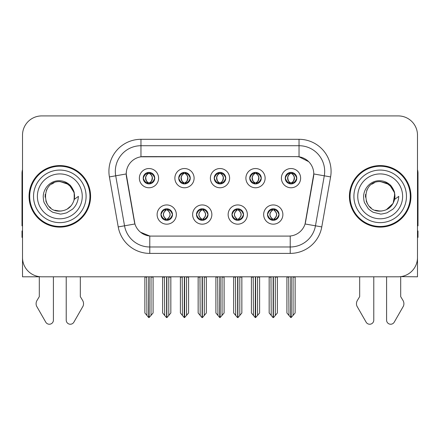 <?xml version="1.0" encoding="UTF-8"?>
<svg xmlns="http://www.w3.org/2000/svg" width="440" height="440" viewBox="0 0 440 440"><rect width="100%" height="100%" fill="white"/><g stroke="black" fill="none" stroke-linecap="round" stroke-linejoin="round"><path stroke-width="0.66" d="M214.231 178.151A5.77 5.77 0 0 0 220 183.92A5.77 5.77 0 0 0 225.77 178.151A5.77 5.77 0 0 0 220 172.381A5.77 5.77 0 0 0 214.231 178.151L214.286 178.151C215.479 181.374 216.975 182.924 218.779 182.809L218.389 183.689M210.386 178.151A9.614 9.614 0 0 0 220 187.764A9.614 9.614 0 0 0 229.614 178.151A9.614 9.614 0 0 0 220 168.537A9.614 9.614 0 0 0 210.386 178.151M231.985 214.555A5.77 5.77 0 0 0 237.754 220.325A5.77 5.77 0 0 0 243.524 214.555A5.77 5.77 0 0 0 237.754 208.791A5.77 5.77 0 0 0 231.985 214.555L232.04 214.555C233.134 217.663 234.63 219.219 236.539 219.219L237.221 219.219C233.404 216.112 233.404 213.004 237.221 209.897L236.539 209.897C234.669 209.858 233.167 211.415 232.04 214.555M228.14 214.555A9.614 9.614 0 0 0 237.754 224.174A9.614 9.614 0 0 0 247.368 214.555A9.614 9.614 0 0 0 237.754 204.941A9.614 9.614 0 0 0 228.14 214.555M249.744 178.151A5.77 5.77 0 0 0 255.508 183.92A5.77 5.77 0 0 0 261.278 178.151A5.77 5.77 0 0 0 255.508 172.381A5.77 5.77 0 0 0 249.744 178.151L249.794 178.151C250.993 181.374 252.489 182.924 254.287 182.809L253.897 183.689M245.894 178.151A9.614 9.614 0 0 0 255.508 187.764A9.614 9.614 0 0 0 265.128 178.151A9.614 9.614 0 0 0 255.508 168.537A9.614 9.614 0 0 0 245.894 178.151M285.252 178.151A5.77 5.77 0 0 0 291.022 183.92A5.77 5.77 0 0 0 296.791 178.151A5.77 5.77 0 0 0 291.022 172.381A5.77 5.77 0 0 0 285.252 178.151L285.307 178.151C286.5 181.374 287.997 182.924 289.8 182.809L289.41 183.689M281.408 178.151A9.614 9.614 0 0 0 291.022 187.764A9.614 9.614 0 0 0 300.636 178.151A9.614 9.614 0 0 0 291.022 168.537A9.614 9.614 0 0 0 281.408 178.151M178.722 178.151A5.77 5.77 0 0 0 184.492 183.92A5.77 5.77 0 0 0 190.256 178.151A5.77 5.77 0 0 0 184.492 172.381A5.77 5.77 0 0 0 178.722 178.151L178.772 178.151C179.971 181.374 181.467 182.924 183.271 182.809L182.875 183.689M174.873 178.151A9.614 9.614 0 0 0 184.492 187.764A9.614 9.614 0 0 0 194.106 178.151A9.614 9.614 0 0 0 184.492 168.537A9.614 9.614 0 0 0 174.873 178.151M143.209 178.151A5.77 5.77 0 0 0 148.979 183.92A5.77 5.77 0 0 0 154.748 178.151A5.77 5.77 0 0 0 148.979 172.381A5.77 5.77 0 0 0 143.209 178.151L143.264 178.151C144.458 181.374 145.954 182.924 147.757 182.809L147.367 183.689M139.364 178.151A9.614 9.614 0 0 0 148.979 187.764A9.614 9.614 0 0 0 158.593 178.151A9.614 9.614 0 0 0 148.979 168.537A9.614 9.614 0 0 0 139.364 178.151M160.963 214.555A5.77 5.77 0 0 0 166.732 220.325A5.77 5.77 0 0 0 172.502 214.555A5.77 5.77 0 0 0 166.732 208.791A5.77 5.77 0 0 0 160.963 214.555L161.018 214.555C162.113 217.663 163.609 219.219 165.517 219.219L166.199 219.219C162.382 216.112 162.382 213.004 166.199 209.897L165.517 209.897C163.647 209.858 162.146 211.415 161.018 214.555M157.119 214.555A9.614 9.614 0 0 0 166.732 224.174A9.614 9.614 0 0 0 176.347 214.555A9.614 9.614 0 0 0 166.732 204.941A9.614 9.614 0 0 0 157.119 214.555M196.477 214.555A5.77 5.77 0 0 0 202.246 220.325A5.77 5.77 0 0 0 208.016 214.555A5.77 5.77 0 0 0 202.246 208.791A5.77 5.77 0 0 0 196.477 214.555L196.531 214.555C197.621 217.663 199.122 219.219 201.025 219.219L201.707 219.219C197.89 216.112 197.89 213.004 201.707 209.897L201.025 209.897C199.155 209.858 197.659 211.415 196.531 214.555M192.632 214.555A9.614 9.614 0 0 0 202.246 224.174A9.614 9.614 0 0 0 211.86 214.555A9.614 9.614 0 0 0 202.246 204.941A9.614 9.614 0 0 0 192.632 214.555M267.498 214.555A5.77 5.77 0 0 0 273.268 220.325A5.77 5.77 0 0 0 279.037 214.555A5.77 5.77 0 0 0 273.268 208.791A5.77 5.77 0 0 0 267.498 214.555L267.548 214.555C268.642 217.663 270.144 219.219 272.047 219.219L272.728 219.219C268.912 216.112 268.912 213.004 272.728 209.897L272.047 209.897C270.177 209.858 268.675 211.415 267.548 214.555M263.654 214.555A9.614 9.614 0 0 0 273.268 224.174A9.614 9.614 0 0 0 282.882 214.555A9.614 9.614 0 0 0 273.268 204.941A9.614 9.614 0 0 0 263.654 214.555M126.225 173.921A17.309 17.309 0 0 0 126.489 176.924L134.398 221.793A17.309 17.309 0 0 0 151.443 236.093L288.558 236.093A17.309 17.309 0 0 0 305.602 221.793L313.511 176.924A17.309 17.309 0 0 0 296.472 156.613L143.528 156.613A17.309 17.309 0 0 0 126.225 173.921L126.418 171.353M400.692 276.645L417.489 276.798L417.489 135.141A19.228 19.228 0 0 0 398.255 115.913L41.745 115.913A19.228 19.228 0 0 0 22.512 135.141L22.512 276.798L39.309 276.798L39.309 296.637L37.032 300.399A6.408 6.408 0 0 0 36.564 306.108L45.771 322.185A4.092 4.092 0 0 0 53.411 320.139L53.411 276.798L66.225 276.798L66.225 320.139A4.092 4.092 0 0 0 73.865 322.185L83.072 306.108A6.408 6.408 0 0 0 82.605 300.399L80.328 296.637L80.328 276.798M359.673 276.798L359.673 296.637L357.396 300.399A6.408 6.408 0 0 0 356.928 306.108L366.135 322.185A4.092 4.092 0 0 0 373.775 320.139L373.775 276.798L386.59 276.798L386.59 320.139A4.092 4.092 0 0 0 394.229 322.185L403.436 306.108A6.408 6.408 0 0 0 402.969 300.399L400.692 296.637L400.692 276.798M29.051 196.356A30.767 30.767 0 0 0 59.818 227.123A30.767 30.767 0 0 0 90.585 196.356A30.767 30.767 0 0 0 59.818 165.589A30.767 30.767 0 0 0 29.051 196.356M349.415 196.356A30.767 30.767 0 0 0 380.182 227.123A30.767 30.767 0 0 0 410.949 196.356A30.767 30.767 0 0 0 380.182 165.589A30.767 30.767 0 0 0 349.415 196.356M140.965 139.304L299.035 139.304A32.049 32.049 0 0 1 330.594 176.919L321.777 226.919A32.049 32.049 0 0 1 290.219 253.402L149.781 253.402A32.049 32.049 0 0 1 118.222 226.919L109.406 176.919A32.049 32.049 0 0 1 140.965 139.304L140.965 145.717L299.035 145.717A25.641 25.641 0 0 1 324.286 175.808L315.469 225.803A25.641 25.641 0 0 1 290.219 246.989L149.781 246.989A25.641 25.641 0 0 1 124.531 225.803L115.715 175.808A25.641 25.641 0 0 1 140.965 145.717L140.965 156.805L296.472 156.613L299.035 156.805L308.704 161.678M288.558 236.093L151.443 236.093M149.781 253.402L149.781 236.016L140.547 232.232M330.594 176.919L313.775 173.954L305.069 223.971L321.777 226.919M118.222 226.919L134.932 223.971L126.225 173.954L115.715 175.808A25.641 25.641 0 0 1 115.33 171.353M305.602 221.793L305.498 222.338M134.503 222.338L134.398 221.793M398.255 115.913L41.745 115.913M22.512 135.141L22.512 257.565A19.228 19.228 0 0 0 41.745 276.798L398.255 276.798A19.228 19.228 0 0 0 417.489 257.565L417.489 135.141M274.257 220.242L273.801 219.219L274.483 219.219C276.353 219.257 277.855 217.701 278.982 214.549C277.882 211.448 276.381 209.897 274.483 209.897L274.879 209.017M274.257 208.874L273.801 209.897L274.483 209.897M272.921 219.219L272.921 219.219C269.005 216.112 269.005 213.004 272.921 209.897L272.921 209.897M273.801 209.897L273.801 209.897C277.618 213.004 277.618 216.112 273.801 219.219L273.614 219.219C277.53 216.112 277.53 213.004 273.614 209.897M270.98 276.798L271.216 315.43L273.004 317.565L273.526 317.565L277.371 312.989L277.371 277.118L275.319 277.118L275.319 315.43M273.394 276.798L273.394 317.565M275.555 276.798L275.319 277.118M277.371 276.798L277.371 277.118M273.136 317.565L273.136 276.798M269.165 276.798L269.165 312.989L271.216 315.43M271.216 277.118L269.165 277.118M288.734 276.798L288.97 315.43L290.757 317.565L290.895 276.798M291.148 276.798L291.148 317.565L295.125 312.989L295.125 277.118L293.073 277.118L293.31 276.798M286.918 276.798L286.918 312.989L288.97 315.43M288.97 277.118L286.918 277.118M293.073 315.43L293.073 277.118M295.125 276.798L295.125 277.118M290.026 183.832L290.483 182.809L289.8 182.809M290.026 172.469L290.483 173.492L289.8 173.492C287.942 173.459 286.445 175.01 285.307 178.151M296.791 178.151L296.736 178.151C295.625 175.048 294.129 173.492 292.243 173.492L291.561 173.492C293.392 174.471 294.36 176.022 294.47 178.151C294.36 180.274 293.392 181.83 291.561 182.809L292.243 182.809L292.633 183.689M296.736 178.151C295.581 181.313 294.085 182.87 292.243 182.809M290.483 182.809L290.675 182.809C288.794 181.83 287.798 180.274 287.689 178.151C287.798 176.022 288.794 174.471 290.675 173.492C289.311 174.042 288.343 175.307 287.771 177.281C287.93 180.4 288.899 182.237 290.675 182.809L290.483 182.809C288.651 181.83 287.683 180.274 287.573 178.151C287.683 176.022 288.651 174.471 290.483 173.492L290.483 173.492M291.368 182.809C293.249 181.83 294.245 180.274 294.355 178.151C294.245 176.022 293.249 174.471 291.368 173.492L291.368 173.492C292.732 174.042 293.7 175.307 294.272 177.281C294.113 180.4 293.145 182.237 291.363 182.809L291.847 183.86M238.75 220.242L238.293 219.219L238.975 219.219C240.845 219.257 242.347 217.701 243.469 214.549C242.369 211.448 240.873 209.897 238.975 209.897L239.365 209.017M238.75 208.874L238.293 209.897L238.975 209.897M237.407 219.219L237.407 219.219C233.36 216.112 233.36 213.004 237.413 209.897C233.492 213.004 233.492 216.112 237.407 219.219L236.935 220.27M237.221 209.897L236.764 208.874M238.293 209.897L238.293 209.897C242.11 213.004 242.11 216.112 238.293 219.219L238.101 219.219C242.017 216.112 242.017 213.004 238.101 209.897L238.579 208.846M238.293 219.219L238.101 219.219C242.154 216.112 242.154 213.004 238.095 209.897M235.466 276.798L235.703 315.43L237.49 317.565L238.018 317.565L241.857 312.989L241.857 277.118L239.806 277.118L239.806 315.43M237.886 276.798L237.886 317.565M240.042 276.798L239.806 277.118M241.857 276.798L241.857 277.118M237.628 317.565L237.628 276.798M233.651 276.798L233.651 312.989L235.703 315.43M235.703 277.118L233.651 277.118M203.236 220.242L202.78 219.219L203.462 219.219C205.337 219.257 206.833 217.701 207.961 214.549C206.861 211.448 205.365 209.897 203.462 209.897L203.858 209.017M203.236 208.874L202.78 209.897L203.462 209.897M201.899 219.219L201.899 219.219C197.846 216.112 197.846 213.004 201.905 209.897C197.984 213.004 197.984 216.112 201.899 219.219L201.421 220.27M201.707 209.897L201.251 208.874M202.78 209.897L202.78 209.897C206.597 213.004 206.597 216.112 202.78 219.219L202.593 219.219C206.509 216.112 206.509 213.004 202.593 209.897L203.066 208.846M202.78 219.219L202.593 219.219C206.641 216.112 206.641 213.004 202.587 209.897M199.958 276.798L200.195 315.43L201.982 317.565L202.51 317.565L206.349 312.989L206.349 277.118L204.298 277.118L204.298 315.43M202.373 276.798L202.373 317.565M204.534 276.798L204.298 277.118M206.349 276.798L206.349 277.118M202.114 317.565L202.114 276.798M198.143 276.798L198.143 312.989L200.195 315.43M200.195 277.118L198.143 277.118M167.728 220.242L167.272 219.219L167.954 219.219C169.823 219.257 171.325 217.701 172.453 214.549C171.353 211.448 169.851 209.897 167.954 209.897L168.344 209.017M167.728 208.874L167.272 209.897L167.954 209.897M166.386 219.219L166.386 219.219C162.47 216.112 162.47 213.004 166.386 209.897L166.386 209.897M167.272 209.897L167.272 209.897C171.089 213.004 171.089 216.112 167.272 219.219L167.079 219.219C170.995 216.112 170.995 213.004 167.079 209.897M164.445 276.798L164.681 315.43L166.474 317.565L166.996 317.565L170.836 312.989L170.836 277.118L168.784 277.118L168.784 315.43M166.864 276.798L166.864 317.565M169.021 276.798L168.784 277.118M170.836 276.798L170.836 277.118M166.606 317.565L166.606 276.798M162.63 276.798L162.63 312.989L164.681 315.43M164.681 277.118L162.63 277.118M253.22 276.798L253.462 315.43L255.25 317.565L255.382 276.798M255.64 276.798L255.64 317.565L259.611 312.989L259.611 277.118L257.56 277.118L257.802 276.798M251.411 276.798L251.411 312.989L253.462 315.43M253.462 277.118L251.411 277.118M257.56 315.43L257.56 277.118M259.611 276.798L259.611 277.118M254.518 183.832L254.975 182.809L254.287 182.809M254.518 172.469L254.975 173.492L254.287 173.492C252.434 173.459 250.932 175.01 249.794 178.151M261.278 178.151L261.228 178.151C260.117 175.048 258.615 173.492 256.729 173.492L256.047 173.492C257.879 174.471 258.852 176.022 258.957 178.151C258.852 180.274 257.879 181.83 256.047 182.809L256.729 182.809L257.125 183.689M261.228 178.151C260.073 181.313 258.572 182.87 256.729 182.809M254.975 182.809L255.162 182.809C253.281 181.83 252.291 180.274 252.175 178.151C252.291 176.022 253.281 174.471 255.162 173.492C253.798 174.042 252.83 175.307 252.263 177.281C252.423 180.4 253.391 182.237 255.167 182.809L254.975 182.809C253.143 181.83 252.17 180.274 252.065 178.151C252.17 176.022 253.143 174.471 254.975 173.492L254.975 173.492M255.86 182.809C257.736 181.83 258.731 180.274 258.841 178.151C258.731 176.022 257.736 174.471 255.86 173.492L255.86 173.492C257.219 174.042 258.192 175.307 258.759 177.281C258.599 180.4 257.631 182.237 255.855 182.809L256.333 183.86M217.712 276.798L217.948 315.43L219.736 317.565L219.874 276.798M220.127 276.798L220.127 317.565L224.103 312.989L224.103 277.118L222.052 277.118L222.288 276.798M215.897 276.798L215.897 312.989L217.948 315.43M217.948 277.118L215.897 277.118M222.052 315.43L222.052 277.118M224.103 276.798L224.103 277.118M219.005 183.832L219.461 182.809L218.779 182.809M219.005 172.469L219.461 173.492L218.779 173.492C216.92 173.459 215.424 175.01 214.286 178.151M225.77 178.151L225.715 178.151C224.604 175.048 223.108 173.492 221.221 173.492L220.539 173.492C222.371 174.471 223.339 176.022 223.448 178.151C223.339 180.274 222.371 181.83 220.539 182.809L221.221 182.809L221.612 183.689M225.715 178.151C224.56 181.313 223.064 182.87 221.221 182.809M219.461 173.492C217.63 174.471 216.662 176.022 216.552 178.151C216.662 180.274 217.63 181.83 219.461 182.809L219.654 182.809C217.773 181.83 216.777 180.274 216.667 178.151C216.777 176.022 217.773 174.471 219.654 173.492L219.654 173.492M220.347 173.492L220.347 173.492C222.228 174.471 223.223 176.022 223.333 178.151C223.223 180.274 222.228 181.83 220.347 182.809L220.347 182.809M182.198 276.798L182.441 315.43L184.228 317.565L184.36 276.798M184.619 276.798L184.619 317.565L188.59 312.989L188.59 277.118L186.538 277.118L186.78 276.798M180.389 276.798L180.389 312.989L182.441 315.43M182.441 277.118L180.389 277.118M186.538 315.43L186.538 277.118M188.59 276.798L188.59 277.118M183.497 183.832L183.953 182.809L183.271 182.809M183.497 172.469L183.953 173.492L183.271 173.492C181.412 173.459 179.911 175.01 178.772 178.151M190.256 178.151L190.207 178.151C189.096 175.048 187.594 173.492 185.713 173.492L185.026 173.492C186.857 174.471 187.831 176.022 187.935 178.151C187.831 180.274 186.857 181.83 185.026 182.809L185.713 182.809L186.104 183.689M190.207 178.151C189.052 181.313 187.55 182.87 185.713 182.809M183.953 182.809L184.14 182.809C182.264 181.83 181.269 180.274 181.159 178.151C181.269 176.022 182.264 174.471 184.14 173.492C182.781 174.042 181.808 175.307 181.242 177.281C181.401 180.4 182.369 182.237 184.146 182.809L183.953 182.809C182.122 181.83 181.148 180.274 181.044 178.151C181.148 176.022 182.122 174.471 183.953 173.492L183.953 173.492M184.839 182.809C186.72 181.83 187.71 180.274 187.825 178.151C187.71 176.022 186.72 174.471 184.839 173.492L184.839 173.492C186.203 174.042 187.171 175.307 187.737 177.281C187.578 180.4 186.61 182.237 184.833 182.809L185.312 183.86M146.691 276.798L146.927 315.43L148.715 317.565L148.852 276.798M149.105 276.798L149.105 317.565L153.082 312.989L153.082 277.118L151.03 277.118L151.267 276.798M144.876 276.798L144.876 312.989L146.927 315.43M146.927 277.118L144.876 277.118M151.03 315.43L151.03 277.118M153.082 276.798L153.082 277.118M147.983 183.832L148.44 182.809L147.757 182.809M147.983 172.469L148.44 173.492L147.757 173.492C145.899 173.459 144.403 175.01 143.264 178.151M154.748 178.151L154.693 178.151C153.582 175.048 152.086 173.492 150.2 173.492L149.518 173.492C151.349 174.471 152.317 176.022 152.427 178.151C152.317 180.274 151.349 181.83 149.518 182.809L150.2 182.809L150.59 183.689M154.693 178.151C153.538 181.313 152.042 182.87 150.2 182.809M148.44 182.809L148.632 182.809C146.751 181.83 145.756 180.274 145.646 178.151C145.756 176.022 146.751 174.471 148.632 173.492C147.268 174.042 146.3 175.307 145.728 177.281C145.888 180.4 146.856 182.237 148.638 182.809L148.44 182.809C146.608 181.83 145.64 180.274 145.53 178.151C145.64 176.022 146.608 174.471 148.44 173.492L148.44 173.492M149.325 182.809C151.206 181.83 152.202 180.274 152.312 178.151C152.202 176.022 151.206 174.471 149.325 173.492L149.325 173.492C150.689 174.042 151.657 175.307 152.229 177.281C152.07 180.4 151.102 182.237 149.325 182.809L149.804 183.86M22.512 169.686A12.821 12.821 0 0 0 22 173.278L22 225.841A12.821 12.821 0 0 1 22.512 225.808M22.512 237.375L22 237.375L22 230.967L22.512 230.967M417.489 169.686A12.821 12.821 0 0 1 418 173.278L418 225.841A12.821 12.821 0 0 0 417.489 225.808M417.489 230.967L418 230.967L418 237.375L417.489 237.375M59.692 211.096L54.896 210.249M50.903 208.093L49.236 206.619M46.97 203.583L45.793 200.893M45.1 197.175L45.215 194.354M46.321 190.416L47.718 187.93M51.502 184.184L53.983 182.815M57.327 210.881L61.254 211.024M59.818 211.101C67.364 210.584 72.171 206.69 74.234 199.419L78.397 196.356C78.089 201.46 76.159 205.728 72.6 209.143L66.649 212.823C62.315 213.923 60.038 214.302 59.818 213.945L53.257 212.394C52.905 212.674 47.465 208.637 47.845 208.56L44.308 202.912C43.764 202.043 43.401 199.903 43.219 196.488C43.505 187.814 50.913 180.158 59.818 180.757C63.41 180.901 66.583 182.166 69.344 184.553C70.779 185.18 74.525 191.455 74.239 193.287A14.74 14.74 0 0 1 74.239 199.408L74.151 192.907L71.275 187.077L66.165 183.046L59.818 181.615C40.799 180.691 40.799 212.009 59.818 211.101L61.545 210.991M66.99 209.231L71.286 205.607M74.014 200.321L74.388 194.112M74.036 192.462L69.482 185.218M68.349 184.327L60.165 181.621M68.371 208.362L69.493 207.477M86.097 196.356A26.279 26.279 0 0 1 59.818 222.635A26.279 26.279 0 0 1 33.539 196.356A26.279 26.279 0 0 1 59.818 170.071A26.279 26.279 0 0 1 86.097 196.356M59.818 226.479A30.129 30.129 0 0 1 29.695 196.356A30.129 30.129 0 0 1 59.818 166.227A30.129 30.129 0 0 1 89.947 196.356A30.129 30.129 0 0 1 59.818 226.479M59.818 218.79A22.434 22.434 0 0 1 37.384 196.356A22.434 22.434 0 0 1 59.818 173.921A22.434 22.434 0 0 1 82.253 196.356A22.434 22.434 0 0 1 59.818 218.79M380.056 211.096L375.26 210.249M371.267 208.093L369.6 206.619M367.334 203.583L366.157 200.893M365.464 197.175L365.574 194.354M366.685 190.416L368.082 187.93M371.866 184.184L374.347 182.815M377.691 210.881L381.618 211.024M380.182 211.101C387.728 210.584 392.535 206.69 394.598 199.419L398.761 196.356C398.453 201.46 396.523 205.728 392.964 209.143L387.013 212.823C382.679 213.923 380.402 214.302 380.182 213.945L373.62 212.394C373.269 212.674 367.829 208.637 368.209 208.56L364.672 202.912C364.127 202.043 363.764 199.903 363.583 196.488C363.869 187.814 371.278 180.158 380.182 180.757C383.774 180.901 386.947 182.166 389.708 184.553C391.144 185.18 394.889 191.455 394.603 193.287A14.74 14.74 0 0 1 394.603 199.408L394.515 192.907L391.639 187.077L386.529 183.046L380.182 181.615C361.163 180.691 361.163 212.009 380.182 211.101L381.909 210.991M386.271 209.776L393.146 203.374L394.752 194.112M394.4 192.462L389.846 185.218M388.713 184.327L380.529 181.621M388.735 208.362L389.857 207.477M406.461 196.356A26.279 26.279 0 0 1 380.182 222.635A26.279 26.279 0 0 1 353.903 196.356A26.279 26.279 0 0 1 380.182 170.071A26.279 26.279 0 0 1 406.461 196.356M380.182 226.479A30.129 30.129 0 0 1 350.053 196.356A30.129 30.129 0 0 1 380.182 166.227A30.129 30.129 0 0 1 410.306 196.356A30.129 30.129 0 0 1 380.182 226.479M380.182 218.79A22.434 22.434 0 0 1 357.748 196.356A22.434 22.434 0 0 1 380.182 173.921A22.434 22.434 0 0 1 402.617 196.356A22.434 22.434 0 0 1 380.182 218.79M299.035 139.304L299.035 156.805M290.219 236.016L290.219 253.402M109.406 176.919L115.715 175.808M272.047 219.219L271.656 220.099M272.272 220.242L272.728 219.219M272.047 209.897L271.656 209.017M272.272 208.874L272.728 209.897M274.483 219.219L274.879 220.099M289.8 173.492L289.41 172.612M292.243 173.492L292.633 172.612M292.017 172.469L291.561 173.492M292.017 183.832L291.561 182.809M236.539 219.219L236.143 220.099M236.764 220.242L237.221 219.219M236.539 209.897L236.143 209.017M238.975 219.219L239.365 220.099M201.025 219.219L200.635 220.099M201.251 220.242L201.707 219.219M201.025 209.897L200.635 209.017M203.462 219.219L203.858 220.099M165.517 219.219L165.121 220.099M165.743 220.242L166.199 219.219M165.517 209.897L165.121 209.017M165.743 208.874L166.199 209.897M167.954 219.219L168.344 220.099M254.287 173.492L253.897 172.612M256.729 173.492L257.125 172.612M256.504 172.469L256.047 173.492M256.504 183.832L256.047 182.809M218.779 173.492L218.389 172.612M221.221 173.492L221.612 172.612M220.996 172.469L220.539 173.492M220.996 183.832L220.539 182.809M183.271 173.492L182.875 172.612M185.713 173.492L186.104 172.612M185.482 172.469L185.026 173.492M185.482 183.832L185.026 182.809M147.757 173.492L147.367 172.612M150.2 173.492L150.59 172.612M149.974 172.469L149.518 173.492M149.974 183.832L149.518 182.809M272.443 220.27L272.927 219.219C268.868 216.112 268.868 213.004 272.927 209.897L272.443 208.846M274.087 208.846L273.609 209.897C277.662 213.004 277.662 216.112 273.609 219.219L274.087 220.27M290.197 183.86L290.675 182.809M290.197 172.441L290.675 173.492M291.847 172.441L291.363 173.492M236.935 208.846L237.413 209.897M238.579 220.27L238.095 219.219M201.421 208.846L201.905 209.897M203.066 220.27L202.587 219.219M165.913 220.27L166.392 219.219C162.338 216.112 162.338 213.004 166.392 209.897L165.913 208.846M167.558 208.846L167.073 209.897C171.132 213.004 171.132 216.112 167.073 219.219L167.558 220.27M254.689 183.86L255.167 182.809M254.689 172.441L255.167 173.492M256.333 172.441L255.855 173.492M219.175 183.86L219.659 182.809C217.877 182.237 216.909 180.4 216.75 177.281C217.322 175.307 218.29 174.042 219.659 173.492L219.175 172.441M220.825 172.441L220.341 173.492C221.711 174.042 222.679 175.307 223.251 177.281C223.091 180.4 222.123 182.237 220.341 182.809L220.825 183.86M183.667 183.86L184.146 182.809M183.667 172.441L184.146 173.492M185.312 172.441L184.833 173.492M148.154 183.86L148.638 182.809M148.154 172.441L148.638 173.492M149.804 172.441L149.325 173.492"/></g></svg>
